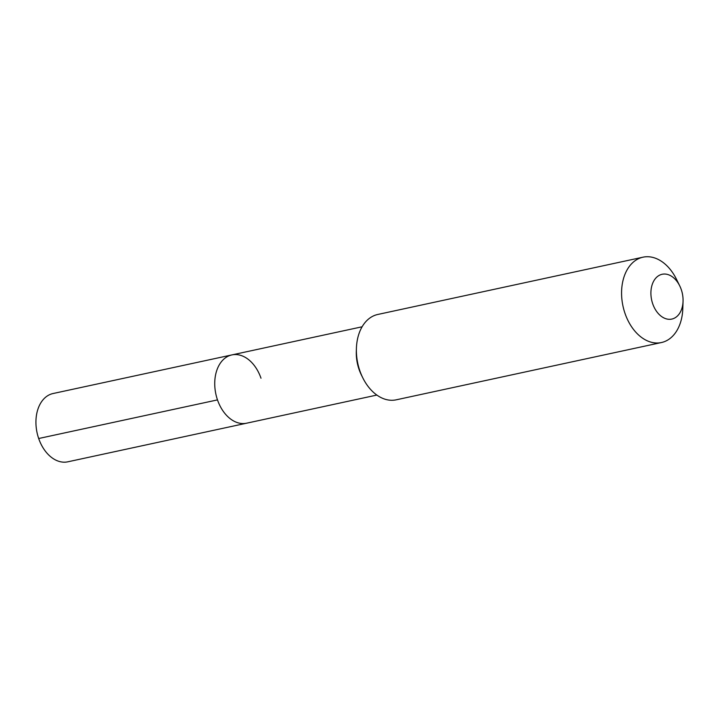 <?xml version="1.0" encoding="UTF-8"?>
<svg xmlns="http://www.w3.org/2000/svg" width="719" height="719" viewBox="0 0 719 719"><rect width="100%" height="100%" fill="white"/><g stroke="black" fill="none" stroke-linecap="round" stroke-linejoin="round"><path stroke-width="1.08" d="M260.997 378.212A34.925 23.907 77.8 0 0 231.869 354.916A34.925 23.907 77.8 0 0 217.489 399.899A34.925 23.907 -102.2 0 0 246.617 423.194A34.925 23.907 -102.2 0 1 217.489 399.899A34.925 23.907 77.8 0 1 231.869 354.916L53.062 393.527A34.925 23.907 77.8 0 0 38.682 438.509L217.489 399.899M356.408 348.391L356.3 351.492A34.925 23.907 77.8 0 0 359.033 369.323A34.925 23.907 -102.2 0 0 361.369 374.959L362.744 377.736A43.661 29.883 -102.2 0 1 359.815 370.689A43.661 29.883 77.8 0 1 356.408 348.391A43.661 29.883 77.8 0 1 377.79 314.464L642.993 257.186A43.661 29.883 77.8 0 0 625.018 313.421A43.661 29.883 -102.2 0 0 661.426 342.541L396.223 399.818A43.661 29.883 -102.2 0 1 362.744 377.736M679.725 285.865A22.918 15.692 77.8 0 0 658.343 275.889A22.918 15.692 77.8 0 0 652.708 303.786A22.918 15.692 -102.2 0 0 670.441 319.281A22.918 15.692 -102.2 0 0 683.05 301.261A22.918 15.692 -102.2 0 0 681.261 289.559A22.918 15.692 77.8 0 0 679.725 285.865L676.471 279.269A43.661 29.883 77.8 0 0 642.993 257.186M683.05 301.261L682.807 308.613A43.661 29.883 -102.2 0 1 661.426 342.541M376.855 395.064L67.811 461.814A34.925 23.907 -102.2 0 1 38.682 438.509M362.106 326.786L231.869 354.916"/></g></svg>
